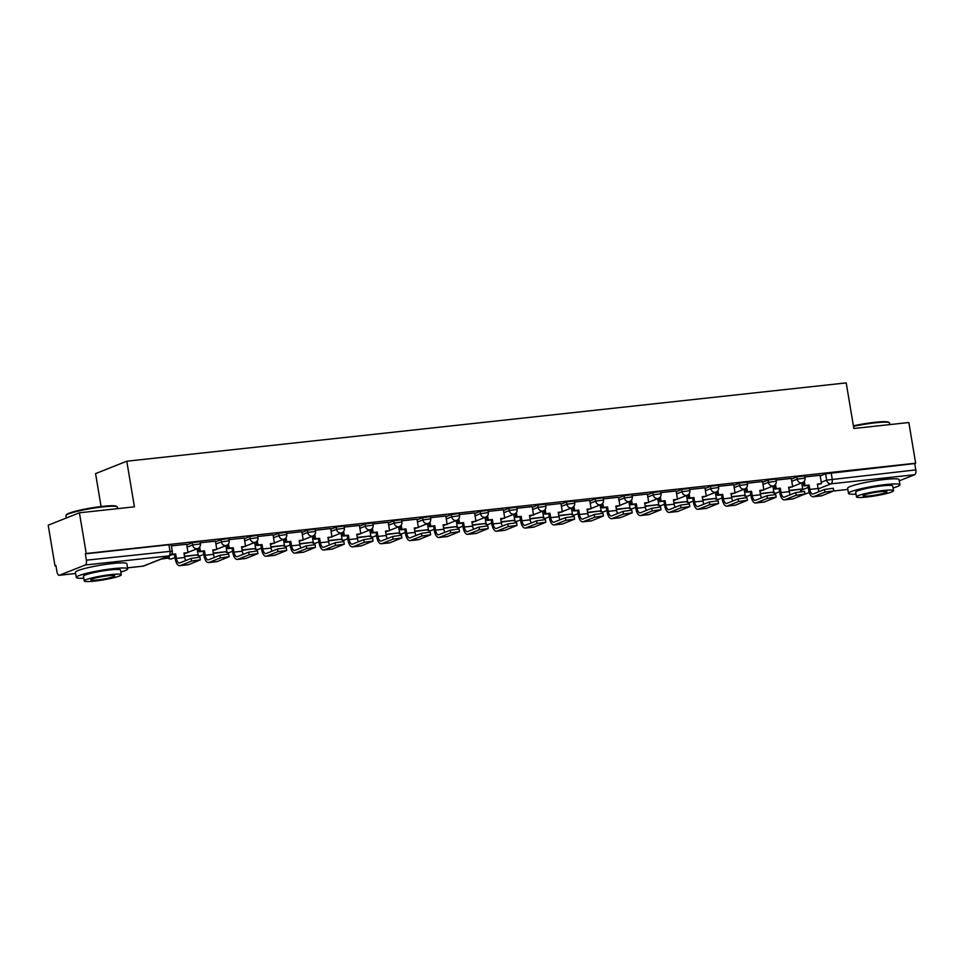 <?xml version="1.0" encoding="UTF-8"?>
<svg xmlns="http://www.w3.org/2000/svg" width="964" height="964" viewBox="0 0 964 964"><rect width="100%" height="100%" fill="white"/><g stroke="black" fill="none" stroke-linecap="round" stroke-linejoin="round"><path stroke-width="1.45" d="M200.018 541.66L192.21 542.744L192.583 544.997L200.392 543.901L200.018 541.66M228.805 538.527L220.997 539.611L221.371 541.864L229.179 540.768L228.805 538.527M257.593 535.394L249.797 536.478L250.17 538.731L257.978 537.635L257.593 535.394M286.392 532.249L278.584 533.345L278.958 535.598L286.766 534.502L286.392 532.249M315.18 529.116L307.371 530.212L307.745 532.453L315.553 531.369L315.18 529.116M343.967 525.983L336.171 527.079L336.544 529.32L344.353 528.236L343.967 525.983M372.767 522.85L364.958 523.946L365.332 526.187L373.14 525.103L372.767 522.85M401.554 519.716L393.746 520.813L394.131 523.054L401.928 521.97L401.554 519.716M430.342 516.584L422.545 517.668L422.919 519.921L430.727 518.837L430.342 516.584M459.141 513.451L451.333 514.535L451.706 516.788L459.515 515.692L459.141 513.451M487.929 510.318L480.12 511.402L480.506 513.655L488.302 512.559L487.929 510.318M516.716 507.185L508.92 508.269L509.293 510.522L517.102 509.426L516.716 507.185M545.516 504.052L537.707 505.136L538.081 507.389L545.889 506.293L545.516 504.052M574.303 500.906L566.495 502.003L566.88 504.256L574.677 503.16L574.303 500.906M603.09 497.773L595.294 498.87L595.668 501.111L603.476 500.027L603.09 497.773M631.89 494.64L624.082 495.737L624.455 497.978L632.264 496.894L631.89 494.64M660.677 491.507L652.869 492.604L653.255 494.845L661.051 493.761L660.677 491.507M689.465 488.374L681.669 489.471L682.042 491.712L689.85 490.628L689.465 488.374M718.264 485.241L710.456 486.326L710.83 488.579L718.638 487.495L718.264 485.241M747.052 482.108L739.243 483.193L739.629 485.446L747.425 484.35L747.052 482.108M775.839 478.975L768.043 480.06L768.416 482.313L776.225 481.217L775.839 478.975M804.639 475.842L796.83 476.927L797.204 479.18L805.012 478.084L804.639 475.842M79.422 512.8L134.418 506.823L126.79 461.214L846.211 382.901L853.839 428.498L908.835 422.521L915.655 463.202L86.23 553.493L79.422 512.8L48.2 525.199L55.008 565.892L55.96 565.784M101.075 506.546L95.569 473.613L126.79 461.214M55.008 565.892L55.924 565.531L56.984 571.869A4.169 1.904 -96.2 0 0 59.25 575.291A4.169 1.904 -96.2 0 0 59.491 575.231L85.242 565.012A4.169 1.904 -96.2 0 0 86.386 560.192L172.279 551.131L171.218 544.793L168.929 544.756L169.989 551.095A4.169 1.904 -96.2 0 1 168.857 555.903L85.242 565.012M86.23 553.493L85.326 553.854L86.386 560.192M801.759 483.265L803.277 482.663M820.147 475.963L825.618 473.794L826.678 480.132L915.8 469.902A4.169 1.904 83.8 0 1 914.667 474.722L899.267 480.831M915.8 469.902L914.74 463.564L915.655 463.202M790.347 494.737A5.627 2.567 -96.2 0 1 789.323 491.652L788.588 487.254L792.649 486.808L791.336 478.421L776.032 480.084M761.56 497.87A5.627 2.567 -96.2 0 1 760.536 494.785L759.789 490.387L763.85 489.941L762.548 481.554L747.245 483.217M732.773 501.003A5.627 2.567 -96.2 0 1 731.736 497.918L731.001 493.52L735.062 493.086L733.749 484.687L718.445 486.35M703.973 504.136A5.627 2.567 -96.2 0 1 702.949 501.051L702.214 496.653L706.275 496.219L704.961 487.82L689.658 489.483M675.186 507.269A5.627 2.567 -96.2 0 1 674.161 504.184L673.414 499.786L677.475 499.352L676.174 490.953L660.87 492.616M646.398 510.414A5.627 2.567 -96.2 0 1 645.362 507.317L644.627 502.919L648.688 502.485L647.374 494.086L632.071 495.749M618.502 497.255L603.283 498.894M588.811 516.68A5.627 2.567 -96.2 0 1 587.787 513.595L587.04 509.197L591.101 508.751L589.799 500.352L574.496 502.027M560.024 519.813A5.627 2.567 -96.2 0 1 558.987 516.728L558.252 512.33L562.313 511.884L561 503.497L545.696 505.16M531.224 522.946A5.627 2.567 -96.2 0 1 530.2 519.861L529.465 515.463L533.526 515.017L532.212 506.63L516.909 508.293M502.437 526.079A5.627 2.567 -96.2 0 1 501.413 522.994L500.665 518.596L504.726 518.15L503.425 509.763L488.121 511.426M473.649 529.212A5.627 2.567 -96.2 0 1 472.613 526.127L471.878 521.729L475.939 521.283L474.625 512.896L459.322 514.559M444.85 532.345A5.627 2.567 -96.2 0 1 443.826 529.26L443.091 524.862L447.151 524.416L445.838 516.029L430.534 517.692M416.062 535.478A5.627 2.567 -96.2 0 1 415.038 532.393L414.291 527.995L418.352 527.561L417.051 519.162L401.747 520.825M387.275 538.611A5.627 2.567 -96.2 0 1 386.239 535.526L385.504 531.128L389.564 530.694L388.251 522.295L372.948 523.958M358.475 541.756A5.627 2.567 -96.2 0 1 357.451 538.659L356.716 534.261L360.777 533.827L359.464 525.428L344.16 527.091M329.688 544.889A5.627 2.567 -96.2 0 1 328.652 541.792L327.917 537.406L331.978 536.96L330.676 528.561L315.373 530.236M300.901 548.022A5.627 2.567 -96.2 0 1 299.864 544.937L299.129 540.539L303.19 540.093L301.877 531.694L286.573 533.369M272.101 551.155A5.627 2.567 -96.2 0 1 271.077 548.07L270.342 543.672L274.403 543.226L273.089 534.839L257.786 536.502M244.205 538.008L228.998 539.635M215.418 541.141L200.199 542.768M186.63 544.274L171.411 545.901M186.739 544.913L192.21 542.744M197.138 549.082L198.656 548.48M215.526 541.78L220.997 539.611M225.925 545.949L227.456 545.347M244.314 538.647L249.797 536.478M254.725 542.816L256.243 542.214M273.113 535.514L278.584 533.345M283.512 539.683L285.031 539.081M301.901 532.381L307.371 530.212M312.3 536.55L313.83 535.948M330.688 529.248L336.171 527.079M341.099 533.417L342.618 532.803M359.488 526.115L364.958 523.946M369.887 530.272L371.405 529.67M388.275 522.982L393.746 520.813M398.674 527.139L400.205 526.537M417.063 519.849L422.545 517.668M427.474 524.006L428.992 523.404M445.862 516.716L451.333 514.535M456.261 520.873L457.779 520.271M474.649 513.583L480.12 511.402M485.049 517.74L486.579 517.138M503.437 510.438L508.92 508.269M513.848 514.607L515.366 514.005M532.236 507.305L537.707 505.136M542.636 511.474L544.154 510.872M561.024 504.172L566.495 502.003M571.423 508.341L572.953 507.739M589.811 501.039L595.294 498.87M600.223 505.208L601.741 504.606M618.611 497.906L624.082 495.737M629.01 502.075L630.528 501.461M647.398 494.773L652.869 492.604M657.797 498.93L659.328 498.328M676.186 491.64L681.669 489.471M686.597 495.797L688.115 495.195M704.985 488.507L710.456 486.326M715.384 492.664L716.903 492.062M733.773 485.374L739.243 483.193M744.172 489.531L745.702 488.929M762.56 482.241L768.043 480.06M772.971 486.398L774.49 485.796M791.36 479.096L796.83 476.927M819.147 491.604A5.627 2.567 -96.2 0 1 818.111 488.519L817.376 484.121L821.436 483.675L820.123 475.288L804.82 476.951M85.326 553.854L168.929 544.756M914.74 463.564L825.618 473.794M824.521 489.471L833.306 488.242L833.752 490.893L824.967 492.122L813.64 496.629A8.339 3.808 83.8 0 1 813.17 496.737A8.339 3.808 83.8 0 1 808.627 489.893L807.892 485.495L809.073 485.025L809.808 489.423A5.627 2.567 -96.2 0 0 812.881 494.038A5.627 2.567 -96.2 0 0 813.194 493.966L824.521 489.471L824.967 492.122M813.17 496.737L821.473 495.833A8.339 3.808 83.8 0 0 821.943 495.725L833.752 490.893M804.301 481.193L805.012 485.47L803.831 485.94L807.892 485.495M805.012 485.47L809.073 485.025M789.167 490.748L802.711 488.929L789.118 490.411M801.711 482.94L802.711 488.929M817.436 484.458L821.436 483.675M803.831 485.94L803.217 482.253M795.734 492.604L804.518 491.375L804.964 494.038L796.18 495.255L784.841 499.762A8.339 3.808 83.8 0 1 784.383 499.87A8.339 3.808 83.8 0 1 779.828 493.026L779.093 488.628L780.286 488.158L781.021 492.556A5.627 2.567 -96.2 0 0 784.081 497.183A5.627 2.567 -96.2 0 0 784.395 497.099L795.734 492.604L796.18 495.255M784.383 499.87L792.685 498.966A8.339 3.808 83.8 0 0 793.143 498.858L804.964 494.038A4.169 3.687 -111.6 0 0 805.302 494.05L805.061 494.098A4.169 1.904 83.8 0 1 804.928 494.11A4.169 4.169 0 0 0 805.061 494.098A4.169 1.904 83.8 0 0 805.302 494.05L809.266 492.471M775.502 484.326L776.225 488.603L775.032 489.073L779.093 488.628M776.225 488.603L780.286 488.158M760.379 493.881L773.911 492.062L760.319 493.544M772.911 486.073L773.911 492.062M788.636 487.591L792.649 486.808M775.032 489.073L774.417 485.386M766.934 495.737L775.719 494.508L776.165 497.171L767.38 498.388L756.053 502.895A8.339 3.808 83.8 0 1 755.583 503.003A8.339 3.808 83.8 0 1 751.04 496.159L750.305 491.761L751.486 491.291L752.221 495.689A5.627 2.567 -96.2 0 0 755.294 500.316A5.627 2.567 -96.2 0 0 755.607 500.232L766.934 495.737L767.38 498.388M755.583 503.003L763.886 502.099A8.339 3.808 83.8 0 0 764.356 501.991L776.165 497.171M746.714 487.459L747.425 491.736L746.244 492.206L750.305 491.761M747.425 491.736L751.486 491.291M731.592 497.014L745.124 495.195L731.531 496.677M744.124 489.218L745.124 495.195M759.849 490.724L763.85 489.941M746.244 492.206L745.63 488.519M738.147 498.87L746.931 497.641L747.377 500.304L738.593 501.533L727.266 506.028A8.339 3.808 83.8 0 1 726.796 506.148A8.339 3.808 83.8 0 1 722.253 499.292L721.518 494.894L722.699 494.424L723.434 498.822A5.627 2.567 -96.2 0 0 726.507 503.449A5.627 2.567 -96.2 0 0 726.82 503.365L738.147 498.87L738.593 501.533M726.796 506.148L735.098 505.244A8.339 3.808 83.8 0 0 735.568 505.124L747.377 500.304M717.927 490.592L718.638 494.869L717.457 495.339L721.518 494.894M718.638 494.869L722.699 494.424M702.792 500.147L716.336 498.328L702.744 499.81M715.336 492.351L716.336 498.328M731.061 493.857L735.062 493.086M717.457 495.339L716.842 491.652M709.359 502.003L718.144 500.774L718.59 503.437L709.805 504.666L698.466 509.161A8.339 3.808 83.8 0 1 698.008 509.281A8.339 3.808 83.8 0 1 693.453 502.425L692.718 498.027L693.911 497.557L694.646 501.955A5.627 2.567 -96.2 0 0 697.707 506.582A5.627 2.567 -96.2 0 0 698.02 506.498L709.359 502.003L709.805 504.666M698.008 509.281L706.311 508.377A8.339 3.808 83.8 0 0 706.769 508.257L718.59 503.437M689.127 493.737L689.85 498.002L688.658 498.472L692.718 498.027M689.85 498.002L693.911 497.557M674.005 503.28L687.537 501.473L673.944 502.943M686.537 495.484L687.537 501.473M702.262 496.99L706.275 496.219M688.658 498.472L688.043 494.785M680.56 505.136L689.344 503.907L689.79 506.57L681.006 507.799L669.679 512.294A8.339 3.808 83.8 0 1 669.209 512.414A8.339 3.808 83.8 0 1 664.666 505.558L663.931 501.159L665.112 500.69L665.847 505.088A5.627 2.567 -96.2 0 0 668.92 509.715A5.627 2.567 -96.2 0 0 669.233 509.631L680.56 505.136L681.006 507.799M669.209 512.414L677.511 511.51A8.339 3.808 83.8 0 0 677.981 511.39L689.79 506.57M660.34 496.87L661.051 501.135L659.87 501.605L663.931 501.159M661.051 501.135L665.112 500.69M645.217 506.413L658.749 504.606L645.157 506.076M657.749 498.617L658.749 504.606M673.475 500.123L677.475 499.352M659.87 501.605L659.256 497.918M853.393 425.811A25.45 2.832 -9.5 0 1 874.866 422.304A25.45 2.832 -9.5 0 1 888.663 422.232L889.374 422.726A26.076 2.904 170.5 0 0 875.252 422.81A26.076 2.904 170.5 0 0 853.477 426.353M893.05 487.965A26.076 2.904 170.5 0 0 899.918 484.772A26.076 2.904 170.5 0 0 885.579 484.567A26.076 2.904 170.5 0 0 848.489 493.387A26.076 2.904 170.5 0 0 856.02 494.158M899.918 484.772L899.063 479.662A26.076 2.904 170.5 0 0 884.723 479.457A26.076 2.904 170.5 0 0 847.633 488.278L848.489 493.387M856.466 496.882L855.683 492.182A18.774 2.085 -9.5 0 1 882.397 485.832A18.774 2.085 -9.5 0 1 892.724 485.977L893.508 490.688A18.774 2.085 170.5 0 0 883.181 490.531A18.774 2.085 170.5 0 0 856.466 496.882A18.774 2.085 170.5 0 0 866.793 497.038A18.774 2.085 170.5 0 0 893.508 490.688M869.709 495.882A12.098 1.35 170.5 0 0 886.928 491.785A12.098 1.35 170.5 0 0 880.265 491.688A12.098 1.35 170.5 0 0 863.057 495.785A12.098 1.35 170.5 0 0 869.709 495.882M889.844 424.582L889.591 423.027A26.076 2.904 170.5 0 0 889.374 422.726M66.058 515.342L66.564 514.631A25.45 2.832 -9.5 0 1 102.666 506.365A25.45 2.832 -9.5 0 1 116.451 506.293L117.174 506.787A26.076 2.904 170.5 0 0 103.04 506.871A26.076 2.904 170.5 0 0 66.058 515.342A26.076 2.904 170.5 0 0 65.95 515.692L66.335 518.005M120.849 572.026A26.076 2.904 170.5 0 0 127.718 568.832A26.076 2.904 170.5 0 0 113.378 568.627A26.076 2.904 170.5 0 0 76.276 577.448A26.076 2.904 170.5 0 0 83.82 578.219M127.718 568.832L126.862 563.723A26.076 2.904 170.5 0 0 112.523 563.518A26.076 2.904 170.5 0 0 75.421 572.327L76.276 577.448M84.266 580.943L83.482 576.243A18.774 2.085 -9.5 0 1 110.197 569.893A18.774 2.085 -9.5 0 1 120.512 570.037L121.307 574.749A18.774 2.085 170.5 0 0 110.981 574.592A18.774 2.085 170.5 0 0 84.266 580.943A18.774 2.085 170.5 0 0 94.593 581.099A18.774 2.085 170.5 0 0 121.307 574.749M97.509 579.942A12.098 1.35 170.5 0 0 114.716 575.845A12.098 1.35 170.5 0 0 108.064 575.749A12.098 1.35 170.5 0 0 90.857 579.846A12.098 1.35 170.5 0 0 97.509 579.942M117.644 508.643L117.391 507.088A26.076 2.904 170.5 0 0 117.174 506.787M651.772 508.269L660.557 507.04L661.003 509.703L652.218 510.932L640.891 515.427A8.339 3.808 83.8 0 1 640.421 515.547A8.339 3.808 83.8 0 1 635.879 508.691L635.143 504.293L636.324 503.835L637.059 508.221A5.627 2.567 -96.2 0 0 640.132 512.848A5.627 2.567 -96.2 0 0 640.445 512.776L651.772 508.269L652.218 510.932M640.421 515.547L648.724 514.643A8.339 3.808 83.8 0 0 649.194 514.523L661.003 509.703M631.553 500.003L632.264 504.268L631.083 504.738L635.143 504.293M632.264 504.268L636.324 503.835M616.418 509.546L629.962 507.739L616.37 509.221M628.962 501.75L629.962 507.739M644.687 503.256L648.688 502.485M631.083 504.738L630.468 501.051M622.985 511.402L631.769 510.185L632.215 512.836L623.431 514.065L612.092 518.56A8.339 3.808 83.8 0 1 611.634 518.68A8.339 3.808 83.8 0 1 607.079 511.824L606.344 507.438L607.537 506.968L608.272 511.354A5.627 2.567 -96.2 0 0 611.333 515.981A5.627 2.567 -96.2 0 0 611.646 515.909L622.985 511.402L623.431 514.065M611.634 518.68L619.936 517.776A8.339 3.808 83.8 0 0 620.394 517.656L632.215 512.836M602.753 503.136L603.476 507.401L602.283 507.871L606.344 507.438M603.476 507.401L607.537 506.968M618.49 497.231L619.9 505.618L615.839 506.064L616.574 510.45A5.627 2.567 -96.2 0 0 617.599 513.547M587.63 512.679L601.162 510.872L587.57 512.354M600.162 504.883L601.162 510.872M615.888 506.389L619.9 505.618M602.283 507.871L601.669 504.184M594.186 514.535L602.97 513.318L603.416 515.969L594.631 517.198L583.304 521.693A8.339 3.808 83.8 0 1 582.834 521.813A8.339 3.808 83.8 0 1 578.292 514.969L577.557 510.571L578.737 510.101L579.472 514.499A5.627 2.567 -96.2 0 0 582.545 519.114A5.627 2.567 -96.2 0 0 582.859 519.042L594.186 514.535L594.631 517.198M582.834 521.813L591.137 520.909A8.339 3.808 83.8 0 0 591.607 520.789L603.416 515.969M573.966 506.269L574.677 510.534L573.496 511.004L577.557 510.571M574.677 510.534L578.737 510.101M558.843 515.824L572.375 514.005L558.783 515.487M571.375 508.016L572.375 514.005M587.1 509.522L591.101 508.751M573.496 511.004L572.881 507.317M565.398 517.68L574.183 516.451L574.628 519.102L565.844 520.331L554.517 524.826A8.339 3.808 83.8 0 1 554.047 524.946A8.339 3.808 83.8 0 1 549.504 518.102L548.769 513.704L549.95 513.234L550.685 517.632A5.627 2.567 -96.2 0 0 553.758 522.247A5.627 2.567 -96.2 0 0 554.071 522.175L565.398 517.68L565.844 520.331M554.047 524.946L562.349 524.042A8.339 3.808 83.8 0 0 562.819 523.922L574.628 519.102M545.178 509.402L545.889 513.667L544.708 514.137L548.769 513.704M545.889 513.667L549.95 513.234M530.043 518.957L543.588 517.138L529.995 518.62M542.587 511.149L543.588 517.138M558.313 512.667L562.313 511.884M544.708 514.137L544.094 510.45M536.611 520.813L545.395 519.584L545.841 522.235L537.056 523.464L525.717 527.971A8.339 3.808 83.8 0 1 525.26 528.079A8.339 3.808 83.8 0 1 520.705 521.235L519.97 516.837L521.163 516.367L521.898 520.765A5.627 2.567 -96.2 0 0 524.958 525.38A5.627 2.567 -96.2 0 0 525.272 525.308L536.611 520.813L537.056 523.464M525.26 528.079L533.562 527.175A8.339 3.808 83.8 0 0 534.02 527.067L545.841 522.235M516.379 512.535L517.102 516.812L515.909 517.282L519.97 516.837M517.102 516.812L521.163 516.367M501.256 522.09L514.788 520.271L501.196 521.753M513.788 514.282L514.788 520.271M529.513 515.8L533.526 515.017M515.909 517.282L515.294 513.595M507.811 523.946L516.596 522.717L517.041 525.38L508.257 526.597L496.93 531.104A8.339 3.808 83.8 0 1 496.46 531.212A8.339 3.808 83.8 0 1 491.917 524.368L491.182 519.97L492.363 519.5L493.098 523.898A5.627 2.567 -96.2 0 0 496.171 528.525A5.627 2.567 -96.2 0 0 496.484 528.441L507.811 523.946L508.257 526.597M496.46 531.212L504.762 530.308A8.339 3.808 83.8 0 0 505.232 530.2L517.041 525.38M487.591 515.668L488.302 519.945L487.121 520.415L491.182 519.97M488.302 519.945L492.363 519.5M472.468 525.223L486.001 523.404L472.408 524.886M485 517.415L486.001 523.404M500.726 518.933L504.726 518.15M487.121 520.415L486.507 516.728M479.024 527.079L487.808 525.85L488.254 528.513L479.469 529.73L468.13 534.237A8.339 3.808 83.8 0 1 467.673 534.345A8.339 3.808 83.8 0 1 463.13 527.501L462.395 523.103L463.576 522.633L464.311 527.031A5.627 2.567 -96.2 0 0 467.371 531.658A5.627 2.567 -96.2 0 0 467.697 531.574L479.024 527.079L479.469 529.73M467.673 534.345L475.975 533.441A8.339 3.808 83.8 0 0 476.445 533.333L488.254 528.513M458.804 518.801L459.515 523.078L458.334 523.548L462.395 523.103M459.515 523.078L463.576 522.633M443.669 528.356L457.213 526.537L443.621 528.019M456.213 520.56L457.213 526.537M471.938 522.066L475.939 521.283M458.334 523.548L457.719 519.861M450.236 530.212L459.021 528.983L459.467 531.646L450.682 532.875L439.343 537.37A8.339 3.808 83.8 0 1 438.885 537.49A8.339 3.808 83.8 0 1 434.33 530.634L433.595 526.236L434.788 525.766L435.523 530.164A5.627 2.567 -96.2 0 0 438.584 534.791A5.627 2.567 -96.2 0 0 438.897 534.707L450.236 530.212L450.682 532.875M438.885 537.49L447.188 536.574A8.339 3.808 83.8 0 0 447.645 536.466L459.467 531.646M430.004 521.934L430.727 526.211L429.534 526.681L433.595 526.236M430.727 526.211L434.788 525.766M414.882 531.489L428.414 529.67L414.821 531.152M427.413 523.693L428.414 529.67M443.139 525.199L447.151 524.416M429.534 526.681L428.92 522.994M421.437 533.345L430.221 532.116L430.667 534.779L421.883 536.008L410.556 540.503A8.339 3.808 83.8 0 1 410.086 540.623A8.339 3.808 83.8 0 1 405.543 533.767L404.808 529.369L405.989 528.899L406.724 533.297A5.627 2.567 -96.2 0 0 409.796 537.924A5.627 2.567 -96.2 0 0 410.11 537.84L421.437 533.345L421.883 536.008M410.086 540.623L418.388 539.72A8.339 3.808 83.8 0 0 418.858 539.599L430.667 534.779M401.217 525.079L401.928 529.344L400.747 529.814L404.808 529.369M401.928 529.344L405.989 528.899M386.094 534.622L399.626 532.815L386.034 534.285M398.626 526.826L399.626 532.815M414.351 528.332L418.352 527.561M400.747 529.814L400.132 526.127M392.649 536.478L401.434 535.249L401.88 537.912L393.095 539.141L381.756 543.636A8.339 3.808 83.8 0 1 381.298 543.756A8.339 3.808 83.8 0 1 376.755 536.9L376.02 532.502L377.201 532.032L377.936 536.43A5.627 2.567 -96.2 0 0 380.997 541.057A5.627 2.567 -96.2 0 0 381.322 540.973L392.649 536.478L393.095 539.141M381.298 543.756L389.601 542.853A8.339 3.808 83.8 0 0 390.071 542.732L401.88 537.912M372.429 528.212L373.14 532.477L371.959 532.947L376.02 532.502M373.14 532.477L377.201 532.032M357.295 537.755L370.839 535.948L357.246 537.418M369.839 529.959L370.839 535.948M385.564 531.465L389.564 530.694M371.959 532.947L371.345 529.26M363.862 539.611L372.646 538.382L373.08 541.045L364.308 542.274L352.969 546.769A8.339 3.808 83.8 0 1 352.511 546.889A8.339 3.808 83.8 0 1 347.956 540.033L347.221 535.635L348.414 535.165L349.149 539.563A5.627 2.567 -96.2 0 0 352.209 544.19A5.627 2.567 -96.2 0 0 352.523 544.118L363.862 539.611L364.308 542.274M352.511 546.889L360.813 545.986A8.339 3.808 83.8 0 0 361.271 545.865L373.08 541.045M343.63 531.345L344.353 535.61L343.16 536.08L347.221 535.635M344.353 535.61L348.414 535.165M328.507 540.888L342.039 539.081L328.447 540.563M341.039 533.092L342.039 539.081M356.764 534.598L360.777 533.827M343.16 536.08L342.545 532.393M335.062 542.744L343.847 541.527L344.293 544.178L335.508 545.407L324.181 549.902A8.339 3.808 83.8 0 1 323.711 550.022A8.339 3.808 83.8 0 1 319.168 543.166L318.433 538.78L319.614 538.31L320.349 542.696A5.627 2.567 -96.2 0 0 323.422 547.323A5.627 2.567 -96.2 0 0 323.735 547.251L335.062 542.744L335.508 545.407M323.711 550.022L332.014 549.119A8.339 3.808 83.8 0 0 332.484 548.998L344.293 544.178M314.842 534.478L315.553 538.743L314.372 539.213L318.433 538.78M315.553 538.743L319.614 538.31M299.72 544.021L313.252 542.214L299.659 543.696M312.252 536.225L313.252 542.214M327.977 537.731L331.978 536.96M314.372 539.213L313.758 535.526M306.275 545.877L315.059 544.66L315.505 547.311L306.721 548.54L295.382 553.035A8.339 3.808 83.8 0 1 294.924 553.155A8.339 3.808 83.8 0 1 290.381 546.311L289.646 541.913L290.827 541.443L291.562 545.841A5.627 2.567 -96.2 0 0 294.623 550.456A5.627 2.567 -96.2 0 0 294.948 550.384L306.275 545.877L306.721 548.54M294.924 553.155L303.226 552.252A8.339 3.808 83.8 0 0 303.696 552.131L315.505 547.311M286.055 537.611L286.766 541.876L285.585 542.346L289.646 541.913M286.766 541.876L290.827 541.443M270.92 547.166L284.464 545.347L270.872 546.829M283.464 539.358L284.464 545.347M299.189 540.864L303.19 540.093M285.585 542.346L284.97 538.659M277.487 549.022L286.272 547.793L286.706 550.444L277.933 551.673L266.594 556.168A8.339 3.808 83.8 0 1 266.136 556.288A8.339 3.808 83.8 0 1 261.581 549.444L260.846 545.046L262.039 544.576L262.774 548.974A5.627 2.567 -96.2 0 0 265.835 553.589A5.627 2.567 -96.2 0 0 266.148 553.517L277.487 549.022L277.933 551.673M266.136 556.288L274.439 555.385A8.339 3.808 83.8 0 0 274.897 555.264L286.706 550.444M257.255 540.744L257.978 545.009L256.786 545.479L260.846 545.046M257.978 545.009L262.039 544.576M242.133 550.299L255.665 548.48L242.072 549.962M254.665 542.491L255.665 548.48M270.39 544.009L274.403 543.226M256.786 545.479L256.171 541.792M248.688 552.155L257.472 550.926L257.918 553.577L249.134 554.806L237.807 559.313A8.339 3.808 83.8 0 1 237.337 559.421A8.339 3.808 83.8 0 1 232.794 552.577L232.059 548.179L233.24 547.709L233.975 552.107A5.627 2.567 -96.2 0 0 237.048 556.722A5.627 2.567 -96.2 0 0 237.361 556.65L248.688 552.155L249.134 554.806M237.337 559.421L245.639 558.518A8.339 3.808 83.8 0 0 246.109 558.409L257.918 553.577M228.468 543.877L229.179 548.154L227.998 548.624L232.059 548.179M229.179 548.154L233.24 547.709M244.205 537.972L245.603 546.359L241.542 546.805L242.277 551.203A5.627 2.567 -96.2 0 0 243.314 554.288M213.345 553.432L226.877 551.613L213.285 553.095M225.877 545.624L226.877 551.613M241.603 547.142L245.603 546.359M227.998 548.624L227.383 544.937M219.9 555.288L228.685 554.059L229.131 556.722L220.346 557.939L209.007 562.446A8.339 3.808 83.8 0 1 208.549 562.554A8.339 3.808 83.8 0 1 204.007 555.71L203.271 551.312L204.452 550.842L205.187 555.24A5.627 2.567 -96.2 0 0 208.248 559.867A5.627 2.567 -96.2 0 0 208.573 559.783L219.9 555.288L220.346 557.939M208.549 562.554L216.852 561.651A8.339 3.808 83.8 0 0 217.322 561.542L229.131 556.722M199.681 547.01L200.392 551.288L199.211 551.757L203.271 551.312M200.392 551.288L204.452 550.842M215.418 541.117L216.816 549.492L212.755 549.938L213.49 554.336A5.627 2.567 -96.2 0 0 214.526 557.421M184.546 556.565L198.09 554.746L184.498 556.228M197.09 548.757L198.09 554.746M212.815 550.275L216.816 549.492M199.211 551.757L198.584 548.07M191.113 558.421L199.897 557.192L200.331 559.855L191.559 561.072L180.22 565.579A8.339 3.808 83.8 0 1 179.762 565.687A8.339 3.808 83.8 0 1 175.207 558.843L174.472 554.445L175.665 553.975L176.4 558.373A5.627 2.567 -96.2 0 0 179.461 563A5.627 2.567 -96.2 0 0 179.774 562.916L191.113 558.421L191.559 561.072M179.762 565.687L188.064 564.784A8.339 3.808 83.8 0 0 188.522 564.675L200.331 559.855M171.074 554.818L174.472 554.445M171.568 554.24L175.665 553.975M186.618 544.25L188.028 552.625L183.967 553.071L184.702 557.469A5.627 2.567 -96.2 0 0 185.727 560.554M161.084 559.12L169.29 557.879L162.265 558.65M168.977 555.987L169.29 557.879M184.016 553.408L188.028 552.625M127.549 567.82L143.094 566.133L168.857 555.903A4.169 3.687 68.4 0 0 169.712 555.698A4.169 4.169 0 0 0 172.279 551.131M59.491 575.231L75.614 573.472M800.771 489.483L800.915 490.363L808.218 487.459M821.208 482.301L826.678 480.132A4.169 3.687 -111.6 0 0 831.052 483.82L818.195 488.929M847.826 489.447L833.715 490.989L847.814 489.411M914.667 474.722L831.052 483.82A4.169 1.904 -96.2 0 0 832.197 479.012L831.137 472.673M187.112 547.166L192.583 544.997A4.169 3.687 68.4 0 0 196.957 548.685A4.169 3.687 -111.6 0 0 197.813 548.468A4.169 4.169 0 0 0 200.392 543.901M197.512 551.336L199.03 550.733M215.9 544.033L221.371 541.864A4.169 3.687 68.4 0 0 225.757 545.552A4.169 3.687 -111.6 0 0 226.612 545.335A4.169 4.169 0 0 0 229.179 540.768M226.311 548.203L227.829 547.588M244.699 540.9L250.17 538.731A4.169 3.687 68.4 0 0 254.544 542.419A4.169 3.687 -111.6 0 0 255.4 542.202A4.169 4.169 0 0 0 257.978 537.635M255.099 545.058L256.617 544.455M273.487 537.767L278.958 535.598A4.169 3.687 68.4 0 0 283.332 539.286A4.169 3.687 -111.6 0 0 284.187 539.069A4.169 4.169 0 0 0 286.766 534.502M283.886 541.925L285.404 541.322M302.274 534.634L307.745 532.453A4.169 3.687 68.4 0 0 312.131 536.153A4.169 3.687 -111.6 0 0 312.987 535.936A4.169 4.169 0 0 0 315.553 531.369M312.685 538.792L314.204 538.189M331.074 531.501L336.544 529.32A4.169 3.687 68.4 0 0 340.919 533.008A4.169 3.687 -111.6 0 0 341.774 532.803A4.169 4.169 0 0 0 344.353 528.236M341.473 535.659L342.991 535.056M359.861 528.368L365.332 526.187A4.169 3.687 68.4 0 0 369.706 529.875A4.169 3.687 -111.6 0 0 370.562 529.67A4.169 4.169 0 0 0 373.14 525.103M370.26 532.526L371.779 531.923M388.649 525.223L394.131 523.054A4.169 3.687 68.4 0 0 398.506 526.742A4.169 3.687 -111.6 0 0 399.361 526.537A4.169 4.169 0 0 0 401.928 521.97M399.06 529.393L400.578 528.79M417.448 522.09L422.919 519.921A4.169 3.687 68.4 0 0 427.293 523.609A4.169 3.687 -111.6 0 0 428.149 523.404A4.169 4.169 0 0 0 430.727 518.837M427.847 526.26L429.366 525.657M446.236 518.957L451.706 516.788A4.169 3.687 68.4 0 0 456.08 520.476A4.169 3.687 -111.6 0 0 456.936 520.259A4.169 4.169 0 0 0 459.515 515.692M456.635 523.127L458.153 522.524M475.023 515.824L480.506 513.655A4.169 3.687 68.4 0 0 484.88 517.343A4.169 3.687 -111.6 0 0 485.736 517.126A4.169 4.169 0 0 0 488.302 512.559M485.434 519.994L486.953 519.391M503.823 512.691L509.293 510.522A4.169 3.687 68.4 0 0 513.667 514.21A4.169 3.687 -111.6 0 0 514.523 513.993A4.169 4.169 0 0 0 517.102 509.426M514.222 516.861L515.74 516.246M532.61 509.558L538.081 507.389A4.169 3.687 68.4 0 0 542.455 511.077A4.169 3.687 -111.6 0 0 543.31 510.86A4.169 4.169 0 0 0 545.889 506.293M543.009 513.728L544.527 513.113M561.397 506.425L566.88 504.256A4.169 3.687 68.4 0 0 571.254 507.944A4.169 3.687 -111.6 0 0 572.11 507.727A4.169 4.169 0 0 0 574.677 503.16M571.809 510.583L573.327 509.98M590.197 503.292L595.668 501.111A4.169 3.687 68.4 0 0 600.042 504.811A4.169 3.687 -111.6 0 0 600.897 504.594A4.169 4.169 0 0 0 603.476 500.027M600.596 507.45L602.114 506.847M618.984 500.159L624.455 497.978A4.169 3.687 68.4 0 0 628.829 501.666A4.169 3.687 -111.6 0 0 629.685 501.461A4.169 4.169 0 0 0 632.264 496.894M629.384 504.317L630.902 503.714M647.772 497.026L653.255 494.845A4.169 3.687 68.4 0 0 657.629 498.533A4.169 3.687 -111.6 0 0 658.484 498.328A4.169 4.169 0 0 0 661.051 493.761M658.183 501.184L659.701 500.581M676.571 493.881L682.042 491.712A4.169 3.687 68.4 0 0 686.416 495.4A4.169 3.687 -111.6 0 0 687.272 495.195A4.169 4.169 0 0 0 689.85 490.628M686.971 498.051L688.489 497.448M705.359 490.748L710.83 488.579A4.169 3.687 68.4 0 0 715.204 492.267A4.169 3.687 -111.6 0 0 716.059 492.062A4.169 4.169 0 0 0 718.638 487.495M715.758 494.918L717.288 494.315M734.146 487.615L739.629 485.446A4.169 3.687 68.4 0 0 744.003 489.134A4.169 3.687 -111.6 0 0 744.859 488.917A4.169 4.169 0 0 0 747.425 484.35M744.557 491.785L746.076 491.182M762.946 484.482L768.416 482.313A4.169 3.687 68.4 0 0 772.791 486.001A4.169 3.687 -111.6 0 0 773.646 485.784A4.169 4.169 0 0 0 776.225 481.217M773.345 488.652L774.863 488.049M791.733 481.349L797.204 479.18A4.169 3.687 68.4 0 0 801.578 482.868A4.169 3.687 -111.6 0 0 802.434 482.651A4.169 4.169 0 0 0 805.012 478.084M773.224 492.339A4.169 3.687 68.4 0 0 776.671 492.881A4.169 4.169 0 0 1 772.851 492.483M744.425 495.472A4.169 3.687 68.4 0 0 747.883 496.014A4.169 4.169 0 0 1 744.051 495.629M715.637 498.605A4.169 3.687 68.4 0 0 719.096 499.147A4.169 4.169 0 0 1 715.264 498.762M686.838 501.75A4.169 3.687 68.4 0 0 690.296 502.28A4.169 4.169 0 0 1 686.476 501.895M658.051 504.883A4.169 3.687 68.4 0 0 661.509 505.413A4.169 4.169 0 0 1 657.677 505.028M629.263 508.016A4.169 3.687 68.4 0 0 632.721 508.546A4.169 4.169 0 0 1 628.889 508.161M600.464 511.149A4.169 3.687 68.4 0 0 603.922 511.679A4.169 4.169 0 0 1 600.102 511.294M571.676 514.282A4.169 3.687 68.4 0 0 575.134 514.812A4.169 4.169 0 0 1 571.303 514.427M542.889 517.415A4.169 3.687 68.4 0 0 546.347 517.957A4.169 4.169 0 0 1 542.515 517.56M514.089 520.548A4.169 3.687 68.4 0 0 517.548 521.09A4.169 4.169 0 0 1 513.728 520.693M485.302 523.681A4.169 3.687 68.4 0 0 488.76 524.223A4.169 4.169 0 0 1 484.928 523.826M456.514 526.814A4.169 3.687 68.4 0 0 459.973 527.356A4.169 4.169 0 0 1 456.141 526.971M427.715 529.947A4.169 3.687 68.4 0 0 431.173 530.489A4.169 4.169 0 0 1 427.353 530.104M398.927 533.08A4.169 3.687 68.4 0 0 402.386 533.622A4.169 4.169 0 0 1 398.554 533.237M370.14 536.225A4.169 3.687 68.4 0 0 373.598 536.755A4.169 4.169 0 0 1 369.766 536.37M341.34 539.358A4.169 3.687 68.4 0 0 344.799 539.888A4.169 4.169 0 0 1 340.979 539.503M312.553 542.491A4.169 3.687 68.4 0 0 316.011 543.021A4.169 4.169 0 0 1 312.179 542.636M283.765 545.624A4.169 3.687 68.4 0 0 287.224 546.154A4.169 4.169 0 0 1 283.392 545.769M254.966 548.757A4.169 3.687 68.4 0 0 258.424 549.299A4.169 4.169 0 0 1 254.604 548.902M226.178 551.89A4.169 3.687 68.4 0 0 229.637 552.432A4.169 4.169 0 0 1 225.805 552.035M197.391 555.023A4.169 3.687 68.4 0 0 200.849 555.565A4.169 4.169 0 0 1 197.018 555.168M168.592 558.156A4.169 3.687 68.4 0 0 172.05 558.698A4.169 4.169 0 0 1 168.23 558.313M800.313 489.531L800.915 490.363A4.169 3.687 -111.6 0 0 801.229 491.423M127.549 567.856L142.853 566.193A4.169 4.169 0 0 0 143.949 565.916A4.169 3.687 68.4 0 1 143.094 566.133A4.169 1.904 83.8 0 1 142.853 566.193A4.169 1.904 83.8 0 1 142.624 566.181M818.111 488.519L809.808 489.423M821.943 495.725L813.64 496.629M789.323 491.652L781.021 492.556M793.143 498.858L784.841 499.762M760.536 494.785L752.221 495.689M764.356 501.991L756.053 502.895M731.736 497.918L723.434 498.822M735.568 505.124L727.266 506.028M702.949 501.051L694.646 501.955M706.769 508.257L698.466 509.161M674.161 504.184L665.847 505.088M677.981 511.39L669.679 512.294M645.362 507.317L637.059 508.221M649.194 514.523L640.891 515.427M616.574 510.45L608.272 511.354M620.394 517.656L612.092 518.56M587.787 513.595L579.472 514.499M591.607 520.789L583.304 521.693M558.987 516.728L550.685 517.632M562.819 523.922L554.517 524.826M530.2 519.861L521.898 520.765M534.02 527.067L525.717 527.971M501.413 522.994L493.098 523.898M505.232 530.2L496.93 531.104M472.613 526.127L464.311 527.031M476.445 533.333L468.13 534.237M443.826 529.26L435.523 530.164M447.645 536.466L439.343 537.37M415.038 532.393L406.724 533.297M418.858 539.599L410.556 540.503M386.239 535.526L377.936 536.43M390.071 542.732L381.756 543.636M357.451 538.659L349.149 539.563M361.271 545.865L352.969 546.769M328.652 541.792L320.349 542.696M332.484 548.998L324.181 549.902M299.864 544.937L291.562 545.841M303.696 552.131L295.382 553.035M271.077 548.07L262.774 548.974M274.897 555.264L266.594 556.168M242.277 551.203L233.975 552.107M246.109 558.409L237.807 559.313M213.49 554.336L205.187 555.24M217.322 561.542L209.007 562.446M184.702 557.469L176.4 558.373M188.522 564.675L180.22 565.579M802.434 482.651L792.601 486.555M790.516 487.386L788.721 488.097M779.611 491.712L776.671 492.881M773.646 485.784L763.813 489.688M761.729 490.519L759.933 491.23M750.823 494.845L747.883 496.014M744.859 488.917L735.026 492.821M732.929 493.652L731.146 494.363M722.036 497.978L719.096 499.147M716.059 492.062L706.226 495.954M704.142 496.785L702.346 497.496M693.236 501.111L690.296 502.28M687.272 495.195L677.439 499.099M675.354 499.918L673.559 500.629M664.449 504.244L661.509 505.413M658.484 498.328L648.651 502.232M646.555 503.051L644.771 503.762M635.662 507.377L632.721 508.546M629.685 501.461L619.852 505.365M617.767 506.184L615.972 506.895M606.862 510.522L603.922 511.679M600.897 504.594L591.065 508.498M588.98 509.329L587.184 510.04M578.075 513.655L575.134 514.812M572.11 507.727L562.277 511.631M560.18 512.462L558.397 513.173M549.287 516.788L546.347 517.957M543.31 510.86L533.478 514.764M531.393 515.595L529.598 516.306M520.488 519.921L517.548 521.09M514.523 513.993L504.69 517.897M502.606 518.728L500.81 519.439M491.7 523.054L488.76 524.223M485.736 517.126L475.903 521.03M473.806 521.861L472.023 522.572M462.913 526.187L459.973 527.356M456.936 520.259L447.103 524.163M445.019 524.994L443.223 525.705M434.113 529.32L431.173 530.489M428.149 523.404L418.316 527.296M416.231 528.127L414.436 528.838M405.326 532.453L402.386 533.622M399.361 526.537L389.528 530.441M387.432 531.26L385.648 531.971M376.538 535.586L373.598 536.755M370.562 529.67L360.729 533.574M358.644 534.393L356.849 535.104M347.739 538.719L344.799 539.888M341.774 532.803L331.941 536.707M329.857 537.526L328.061 538.237M318.951 541.864L316.011 543.021M312.987 535.936L303.154 539.84M301.057 540.659L299.274 541.37M290.164 544.997L287.224 546.154M284.187 539.069L274.354 542.973M272.27 543.804L270.474 544.515M261.365 548.13L258.424 549.299M255.4 542.202L245.567 546.106M243.482 546.937L241.687 547.648M232.577 551.263L229.637 552.432M226.612 545.335L216.78 549.239M214.683 550.07L212.899 550.781M203.79 554.396L200.849 555.565M197.813 548.468L187.98 552.372M185.895 553.203L184.1 553.914M174.99 557.529L172.05 558.698M59.25 575.291L75.626 573.508M143.949 565.916L169.712 555.698M800.494 490.64A4.169 4.169 0 0 0 800.735 491.495"/></g></svg>
